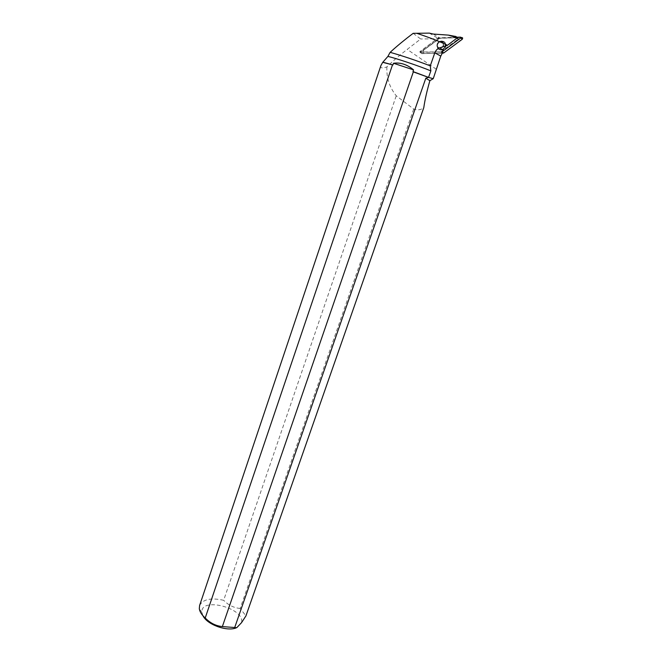 <?xml version="1.0" encoding="UTF-8"?>
<svg xmlns="http://www.w3.org/2000/svg" width="662" height="662" viewBox="0 0 662 662"><rect width="100%" height="100%" fill="white"/><g stroke="black" fill="none" stroke-linecap="round" stroke-linejoin="round"><path stroke-width="0.5" stroke-dasharray="3.31 2.48" d="M443.259 43.725C444.409 47.714 438.087 50.014 437.16 45.951C435.919 41.946 442.348 39.554 443.25 43.709L443.259 43.725M456.987 37.229L438.327 37.842L419.807 52.008L441.455 51.868L420.196 52.364L421.686 53.63L420.858 52.894L421.255 51.942L439.51 38.313L461.894 37.502L460.545 37.13M443.722 52.96L454.819 44.768C459.693 41.822 461.364 39.422 459.833 37.56L440.213 38.115L423.721 50.105L422.96 53.605L442.274 53.167L421.686 53.63M445.741 44.172C447.297 49.609 438.666 52.646 437.508 47.093L437.45 46.845C436.241 41.714 444.161 38.768 445.634 43.833L445.741 44.172M421.255 51.942L419.998 51.553L438.021 38.073L457.938 37.85L458.236 39.058L443.341 50.08M380.898 65.588C380.154 68.161 382.156 68.6 386.898 66.912C392.649 61.252 399.409 55.418 407.18 49.41L420.693 39L413.171 33.323M386.898 66.912C386.368 77.702 389.479 87.318 396.248 95.783L413.709 109.056C417.689 110.405 421.049 109.933 423.788 107.641M443.159 45.744L443.25 43.709C442.348 39.554 435.919 41.946 437.16 45.951C439.038 48.897 441.033 48.822 443.159 45.744M419.998 51.553L419.807 52.008L421.537 53.514L420.759 52.811L421.14 51.901L419.998 51.553M199.618 605.449C202.953 599.242 210.963 597.521 223.657 600.302L396.248 95.783M438.021 38.073L438.798 38.71L420.693 39M438.798 38.71L421.14 51.901M421.537 53.514L442.373 53.043M413.709 109.056L240.149 608.461L245.941 615.883M236.773 627.684L235.97 627.981M202.977 615.776L201.976 612.714C199.576 596.379 245.097 607.923 241.556 622.628M240.149 608.461C233.893 607.873 228.398 605.151 223.657 600.302M437.499 44.313C440.18 40.25 442.845 40.059 445.493 43.717C447.62 49.377 438.236 52.811 437.309 46.737L437.499 44.313M429.307 33.125L438.244 38.504M438.327 37.842L439.51 38.313M440.023 38.123L438.575 37.759M437.292 46.936C438.509 52.662 447.38 49.12 445.352 43.7C443.888 38.677 436.035 41.598 437.234 46.696L437.292 46.936M437.309 46.845C435.952 41.64 443.979 38.768 445.253 44.023C446.593 49.261 438.558 52.083 437.309 46.845M437.392 46.034L437.408 46.092C438.327 50.155 444.649 47.854 443.499 43.866L443.49 43.849C442.597 39.737 436.233 42.037 437.392 46.034M436.266 69.22L407.18 49.41M445.162 46.646L445.187 43.584C442.564 39.952 439.932 40.142 437.268 44.164L437.086 46.572C439.436 50.842 442.125 50.858 445.162 46.646M443.25 45.794L443.341 43.758C442.439 39.612 436.01 41.996 437.259 46.009C439.129 48.947 441.124 48.872 443.25 45.794M444.963 46.555C446.825 41.243 439.047 38.826 437.284 44.147C435.431 49.427 443.176 51.876 444.963 46.555M433.387 34.068L440.42 38.346M445.634 43.833L445.352 43.7C443.821 38.719 435.96 41.648 437.234 46.696L437.45 46.845M437.408 46.042L437.259 46.009C437.234 44.089 437.946 42.682 439.386 41.772C442.257 40.961 443.573 41.623 443.341 43.758L443.49 43.849C443.739 41.723 442.423 41.061 439.535 41.863C438.095 42.79 437.383 44.18 437.408 46.042M201.976 612.714L199.303 608.601M445.493 43.717L445.187 43.584C443.639 38.661 435.844 41.557 437.086 46.572L437.309 46.737"/><path stroke-width="0.99" d="M439.518 47.887C437.441 48.682 435.877 50.329 434.81 52.828L430.275 65.861C416.274 60.482 403.092 56.03 390.712 52.497L391.052 51.504C397.407 45.728 404.78 39.662 413.171 33.323L416.746 33.29C430.292 37.833 440.536 41.83 447.471 45.297L439.518 47.887L443.341 50.08L441.455 51.868L442.067 51.777L460.752 37.949L460.545 37.13L456.987 37.229M461.894 37.502L462.68 38.024L462.324 39.224L443.722 52.968L442.274 53.167L443.722 52.96L442.067 51.777M458.236 39.058L456.457 37.66L448.422 35.119L433.387 34.068L429.307 33.125L416.746 33.29M456.457 37.66L455.828 36.476L457.938 37.85M447.471 45.297L456.871 38.173M430.275 65.861L430.854 70.884L428.537 77.421L433.246 78.67L429.903 80.656C426.949 90.835 424.913 99.83 423.788 107.641L245.941 615.883L241.556 622.628L236.773 627.684L222.358 626.591L413.336 71.877L428.537 77.421M382.851 62.327L384.407 62.609L382.644 62.443L387.899 56.419L390.001 52.555L390.712 52.497M387.899 56.419C396 58.239 419.609 66.183 430.854 70.884M384.407 62.609L392.93 64.95L393.501 63.262C400.469 62.286 407.155 64.487 413.56 69.874L412.972 71.562L428.579 77.388M434.81 52.828L440.776 56.071L433.246 78.67M428.281 77.454L425.798 78.24L429.903 80.656M455.828 36.476L448.422 35.119M384.2 62.724L392.93 64.95M382.644 62.443L380.898 65.588L199.618 605.449L199.303 608.601C199.701 611.696 201.67 614.824 205.22 617.985C210.168 623.074 215.878 625.946 222.358 626.591M392.45 64.984L205.22 617.985M440.776 56.071L442.373 53.043L441.455 51.868M391.052 51.504L390.001 52.555M425.798 78.24L234.605 627.824M235.97 627.981C226.429 631.647 206.949 624.432 202.977 615.776M393.501 63.262L413.56 69.874M462.324 39.224L460.752 37.949M443.201 53.15L441.819 51.859M460.918 37.378L462.68 38.024"/></g></svg>
